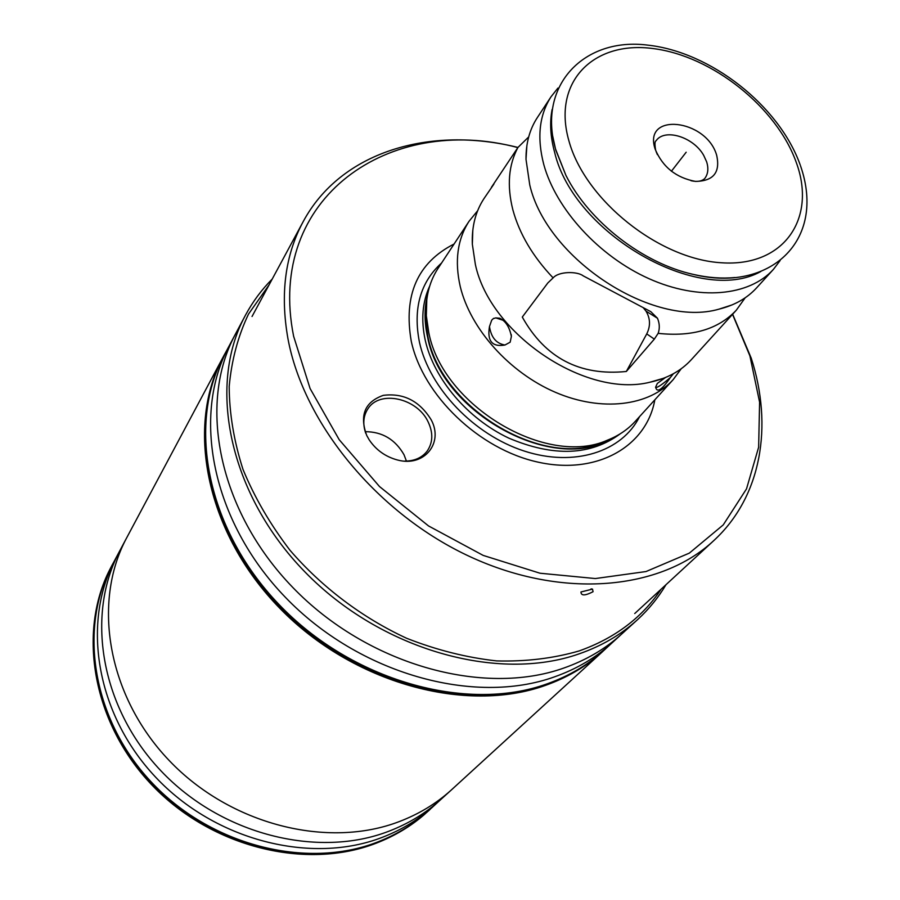 <?xml version="1.0" encoding="UTF-8"?>
<svg xmlns="http://www.w3.org/2000/svg" width="900" height="900" viewBox="0 0 900 900"><rect width="100%" height="100%" fill="white"/><g stroke="black" fill="none" stroke-linecap="round" stroke-linejoin="round"><path stroke-width="1.35" d="M634.736 613.541L713.745 540.641C661.039 589.894 563.445 599.648 470.756 557.01C378.101 514.496 303.683 423.911 287.921 338.546C280.102 294.12 285.142 255.218 303.064 221.861C340.582 151.605 430.043 125.505 517.95 147.442C508.545 164.993 506.835 185.737 512.82 209.655C519.334 233.719 532.766 256.455 553.118 277.886L547.819 282.96L522.293 317.059C545.141 357.986 579.825 376.132 626.332 371.475L654.334 339.12L658.148 333.349C692.258 337.027 718.335 329.299 736.346 310.151L745.166 297.799M732.656 314.213L751.241 358.189C773.235 425.97 761.569 496.699 713.745 540.641M580.961 591.975C581.04 595.901 585.079 595.822 593.066 591.716L592.504 589.106L580.961 591.975M517.86 147.589C389.959 113.377 265.714 197.123 293.625 336.274L310.095 388.541L339.21 439.706L379.485 486.529L428.524 525.938L483.199 555.413L539.989 573.221L595.35 578.554L646.02 571.545L689.31 553.14L723.229 524.914L746.516 488.88L758.633 447.233L759.6 402.188L749.914 355.905L732.533 314.348M454.095 244.013C417.544 262.62 403.267 295.065 411.277 341.336C422.978 395.471 479.205 449.37 538.054 462.139C596.97 475.312 646.56 446.546 654.829 399.825M431.134 419.715C443.959 442.946 424.125 467.483 397.305 459.945C385.493 456.728 376.144 450.056 369.259 439.942L366.75 435.521C359.303 415.271 364.826 401.884 383.332 395.348C403.582 392.861 419.524 400.984 431.134 419.715M477.652 210.735L469.08 221.243L438.086 268.312C432.045 277.515 428.276 288 426.791 299.779L426.33 315.776L428.771 332.494C442.463 405.754 546.784 467.775 607.579 440.111C618.615 435.735 627.84 429.491 635.265 421.346L673.166 379.654L681.221 368.741M773.438 269.347L756.664 287.798C747.18 298.181 734.636 305.303 719.033 309.139C653.22 328.399 546.739 259.088 529.751 184.905L526.005 159.322C525.859 143.246 529.639 129.33 537.345 117.574L551.059 96.739C539.235 115.099 536.794 137.666 543.757 164.441C555.952 209.171 599.074 256.365 648.956 278.662C698.873 301.027 749.205 296.246 773.438 269.347L780.131 260.539M493.897 184.084L483.941 198.664C475.537 211.523 471.679 226.71 472.343 244.237L475.358 264.409C489.949 334.17 585.967 398.475 650.081 382.185C667.226 378.495 680.974 370.98 691.346 359.651L736.346 310.151M469.08 221.243C457.425 239.321 454.478 261.079 460.238 286.504C470.396 328.939 509.377 372.589 555.514 392.355C601.684 412.166 649.271 406.147 673.166 379.654M658.148 333.349C659.869 328.522 659.644 323.494 657.484 318.251L650.79 311.659L583.133 275.816C577.35 271.238 558.832 271.17 553.118 277.886M491.445 187.29L517.961 147.431L528.694 136.924M551.059 96.739L557.933 88.065M716.648 155.194C706.309 118.834 642.51 111.847 655.178 149.209C662.704 167.074 676.148 177.806 695.498 181.406C713.441 181.136 720.495 172.395 716.648 155.194M510.165 342.191L511.369 336.465C509.569 327.161 505.688 321.086 499.714 318.229L495.787 317.891L493.256 318.634L491.704 320.164L489.488 326.531C487.024 341.055 492.188 347.22 504.956 345.015L510.165 342.191M665.482 377.516L657.315 383.445L655.627 387.146C656.966 393.12 661.871 389.925 670.331 377.55L673.346 373.759M511.369 336.465L511.256 334.575M502.718 320.152L495.787 317.891M504.956 345.015C496.282 343.575 491.13 337.421 489.488 326.531M670.331 377.55C662.062 384.683 657.146 387.968 655.594 387.416L655.594 387.349M626.332 371.475L646.74 333.9C650.621 326.081 650.385 318.488 646.009 311.13L643.286 307.744M365.738 433.26C362.599 424.046 363.308 415.924 367.841 408.892C379.598 389.678 417.251 398.07 428.141 421.909C433.316 432.911 432.968 442.676 427.095 451.204C421.92 457.774 414.473 461.07 404.752 461.104M406.429 461.093L404.01 454.725C395.179 439.402 382.241 431.719 365.209 431.674M223.605 356.175L221.726 359.752C185.681 429.142 206.854 533.869 280.069 608.546C353.036 683.381 465.907 714.026 545.31 685.429C566.381 677.947 584.73 667.35 600.345 653.636L603.349 650.925M686.171 152.224L671.4 171.259M441.619 262.957C420.233 282.352 412.853 308.835 419.49 342.428C429.694 388.485 474.131 434.891 524.216 451.046C574.335 467.37 622.181 451.789 639.574 416.61M620.314 433.755C590.816 455.636 553.635 457.088 508.759 438.109C467.572 418.657 434.07 379.147 425.284 340.414C420.851 320.096 422.348 301.916 429.784 285.874M427.478 295.223C424.204 308.194 424.238 322.144 427.59 337.061C441.608 413.572 554.524 474.536 611.82 438.311M607.579 440.111L603.394 442.08C543.611 469.271 441.281 408.454 427.86 336.476L425.351 317.745L425.498 308.723L426.791 299.779M760.86 271.485C699.874 305.865 573.75 234.27 554.659 152.438C550.406 136.98 549.551 122.647 552.116 109.462M552.735 136.249L555.626 149.513L565.92 175.376C589.129 221.67 642.971 263.452 693.585 274.466C708.154 277.762 721.879 278.775 734.771 277.526M568.901 140.805C551.936 81.619 593.764 40.511 653.04 48.555C712.148 55.789 777.071 107.539 796.455 162.968C816.671 218.385 784.102 267.12 721.496 262.766C659.137 259.312 584.921 199.924 568.901 140.805M691.043 180.72C697.163 182.059 701.707 181.339 704.7 178.571C708.075 174.127 708.727 168.547 706.646 161.831L703.71 155.407C693.596 137.014 664.616 127.991 656.055 140.816C654.806 141.233 654.649 144.248 655.582 149.861M646.74 333.9L654.334 339.12M114.502 560.79L113.771 562.072C78.064 624.836 91.001 717.199 150.604 781.29C209.959 845.539 306.529 869.85 377.516 842.04C397.676 834.21 415.249 823.275 430.256 809.224M118.091 554.186L116.044 557.865C81.36 621.101 95.411 713.273 155.475 777.004C215.314 840.881 311.749 864.9 382.624 837.214C402.446 829.541 419.794 818.854 434.644 805.163L431.19 808.335M429.311 810.101L422.314 816.244C408.949 827.28 393.817 836.077 376.909 842.614C307.789 869.625 214.301 847.575 154.654 786.668C94.837 725.895 77.794 636.435 108.371 572.558L113.321 562.894M112.579 564.266L108.371 572.558M111.904 565.493L109.856 569.419C77.355 632.88 92.869 723.409 152.561 785.396C212.062 847.508 306.641 870.379 376.425 843.064C394.706 835.988 410.895 826.301 424.991 814.016L424.991 814.016C410.839 826.346 394.616 836.055 376.301 843.154C306.405 870.491 211.894 847.62 152.449 785.554C92.812 723.611 77.276 633.071 109.856 569.419L111.96 565.391M429.199 810.214L428.366 810.979M269.1 284.85L248.524 314.055C238.016 336.139 231.57 360.281 229.196 386.505C229.331 413.539 233.933 441.18 243 469.429C254.599 497.531 270.248 524.464 289.946 550.204C322.009 587.351 362.396 617.816 406.744 638.325C436.759 650.104 466.74 657.63 496.676 660.915C526.039 661.702 553.556 658.373 579.251 650.903C614.846 638.224 642.15 617.636 661.163 589.163M665.989 584.707C658.373 597.544 648.967 609.131 637.762 619.459L636.66 620.46C620.528 634.984 601.357 646.121 579.139 653.85C497.689 682.65 380.655 649.901 304.965 571.95C229.005 494.168 207.315 386.381 244.856 316.35L245.554 315.022C252.787 301.613 261.675 289.631 272.216 279.067M240.48 325.406L235.406 334.226C197.55 403.661 218.171 510.525 292.838 587.498C367.223 664.65 482.963 696.893 563.816 668.048C586.192 660.173 605.486 648.844 621.675 634.05L612.394 642.566C596.171 657.518 576.81 668.97 554.332 676.924C473.839 705.803 358.886 673.864 285.289 597.206C211.41 520.706 191.419 414.416 229.455 345.341L244.856 316.35M621.709 634.028L636.66 620.46M232.56 339.84L225.506 352.676C186.536 421.234 205.369 527.479 278.618 604.091C351.562 680.884 466.402 712.946 546.896 683.933C569.734 675.81 589.331 664.087 605.7 648.754M227.171 349.751L225.54 352.62M604.508 649.856L598.365 655.29C583.312 667.913 565.864 677.734 545.996 684.776C467.179 713.126 355.354 683.246 282.262 609.491C208.935 535.882 186.334 431.989 220.612 362.093L225.191 353.25M224.347 354.791L221.287 360.72M602.46 651.758L450.731 790.526C436.039 803.7 418.984 814.016 399.577 821.464C328.005 849.195 230.287 824.873 169.031 760.354C107.561 695.97 92.16 602.831 126.236 538.65L223.031 357.244M123.3 544.579L120.004 550.474C85.545 614.07 100.103 706.601 160.695 770.58C221.062 834.705 317.981 858.836 389.115 831.127C408.791 823.545 426.026 812.992 440.82 799.492L434.644 805.163M252.034 316.496L303.064 221.861M719.033 309.139L731.981 304.942M526.005 159.322L526.871 145.71M552.746 136.316L555.694 149.861L565.92 175.376L555.514 148.995C537.199 84.87 584.595 36.922 647.82 45.135C710.707 51.964 778.984 105.57 800.168 164.812M800.471 165.679C826.909 241.549 769.05 292.905 693.585 274.466C708.255 277.796 721.957 278.82 734.704 277.537M657.36 154.575L656.055 151.403M472.343 244.237L472.815 230.062M650.081 382.185L663.739 378.214M493.853 318.296L493.256 318.634M500.704 318.96L499.714 318.229M646.009 311.13L657.484 318.251M591.064 588.881L592.504 589.106M113.816 561.994L126.236 538.65M430.447 809.055L423.405 815.332M108.979 571.264L108.383 572.524M612.394 642.566L606.33 648.158M605.79 648.675L598.365 655.29M221.726 359.752L223.661 356.062M598.387 655.268L599.524 654.311M603.439 650.846L600.345 653.636M450.731 790.526L440.82 799.492"/></g></svg>
